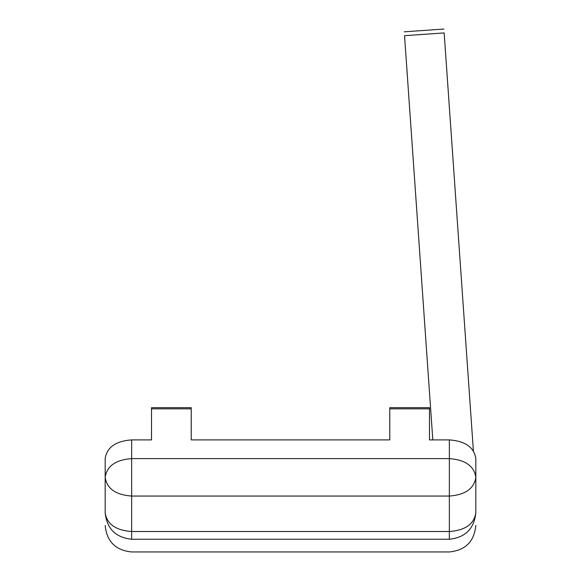 <?xml version="1.0" encoding="UTF-8"?>
<svg xmlns="http://www.w3.org/2000/svg" width="581" height="581" viewBox="0 0 581 581"><rect width="100%" height="100%" fill="white"/><g stroke="black" fill="none" stroke-linecap="round" stroke-linejoin="round"><path stroke-width="0.87" d="M475.824 512.798C475.824 529.698 475.824 529.698 475.824 512.798C474.14 524.084 465.316 530.33 449.353 531.521L449.353 496.058C465.316 494.867 474.14 488.628 475.824 477.335C474.14 466.049 465.316 459.811 449.353 458.62L449.353 439.897C465.316 441.088 474.14 447.326 475.824 458.62L475.824 512.798C474.14 528.739 465.316 537.556 449.353 539.241L131.647 539.241C131.647 556.184 131.647 556.184 131.647 539.241L131.647 458.62C115.684 459.811 106.86 466.049 105.176 477.335L105.176 458.62C106.86 447.326 115.684 441.088 131.647 439.897L131.647 458.62L449.353 458.62L449.353 496.058L131.647 496.058C115.684 494.867 106.86 488.628 105.176 477.335L105.176 512.798C105.176 529.698 105.176 529.698 105.176 512.798L105.176 485.76M473.377 450.754L444.16 32.921C443.804 27.881 443.804 27.881 444.16 32.921L404.543 35.688C404.187 30.648 404.187 30.648 404.543 35.688L432.809 439.897M449.353 439.897L429.49 439.897L429.49 407.673L389.778 407.673L389.778 439.897L191.222 439.897L191.222 407.673L151.51 407.673L151.51 408.835L191.222 408.835M151.51 408.835L151.51 439.897L151.51 411.849L151.51 439.897L131.647 439.897M389.778 439.897L389.778 411.849L389.778 439.897L191.222 439.897L191.222 411.849L191.222 439.897M429.49 411.849L429.49 439.897L429.49 411.849M449.353 539.241C449.353 556.184 449.353 556.184 449.353 539.241L449.353 531.521L131.647 531.521C115.684 530.33 106.86 524.084 105.176 512.798C106.86 528.739 115.684 537.556 131.647 539.241M429.49 408.835L389.778 408.835M404.274 31.817L443.891 29.05M105.176 525.478C106.766 541.536 115.59 550.36 131.647 551.95L449.353 551.95C465.41 550.36 474.234 541.536 475.824 525.478"/></g></svg>
